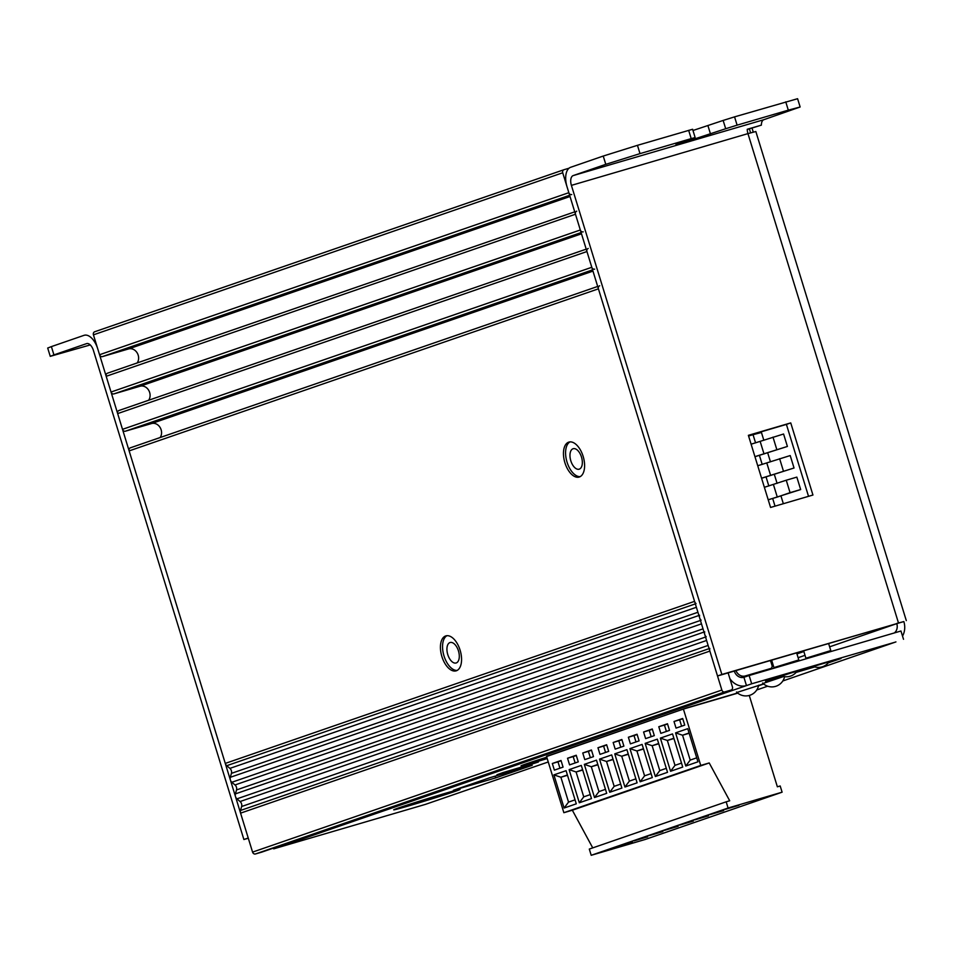 <?xml version="1.0" encoding="UTF-8"?>
<svg xmlns="http://www.w3.org/2000/svg" width="954" height="954" viewBox="0 0 954 954"><rect width="100%" height="100%" fill="white"/><g stroke="black" fill="none" stroke-linecap="round" stroke-linejoin="round"><path stroke-width="1.43" d="M689.062 732.97L682.551 735.224L689.158 733.28M690.207 760.088L685.771 766.014L697.946 761.817L687.739 728.665L675.575 732.863L682.551 735.224L690.207 760.088L696.718 757.834M606.649 744.74L608.688 751.37L599.994 754.375L597.955 747.745L606.649 744.74M552.33 763.498L561.024 760.493L563.063 767.123L554.369 770.128L552.33 763.498L557.983 761.841L559.938 768.208M592.744 847.891L572.34 810.22L563.862 812.701L700.737 765.442L709.216 762.95L729.703 800.776L726.173 801.813L728.081 808.026L782.101 792.19L780.193 785.977L777.367 786.8L749.26 695.442M782.101 792.19L645.238 839.46L591.206 855.297L589.298 849.072L726.173 801.813M582.608 769.735L576.097 771.977L583.741 796.852L579.316 802.779L591.48 798.581L581.284 765.418L569.121 769.628L576.097 771.977L582.703 770.045M569.121 769.628L579.316 802.779M658.785 726.733L667.478 723.74L669.517 730.37L660.824 733.364L658.785 726.733L664.437 725.076L666.393 731.444M628.376 737.239L637.057 734.234L639.108 740.864L630.415 743.87L628.376 737.239L634.016 735.582L635.984 741.95M643.437 748.723L636.926 750.977L643.533 749.033M629.95 748.616L640.146 781.779L652.321 777.57L642.114 744.418L629.95 748.616L636.926 750.977L644.582 775.84L651.093 773.599M582.751 752.992L591.432 749.999L593.483 756.629L584.79 759.622L582.751 752.992L588.391 751.335L590.359 757.703M674.991 765.346L670.567 771.273L682.73 767.064L672.534 733.912L660.371 738.11L667.347 740.471L674.991 765.346L681.514 763.093M643.58 731.992L652.274 728.987L654.313 735.617L645.619 738.623L643.58 731.992L649.233 730.335L651.188 736.703M567.403 774.982L560.892 777.236L567.499 775.292M568.536 802.099L564.112 808.038L576.276 803.828L566.08 770.677L553.904 774.875L560.892 777.236L568.536 802.099L575.047 799.857M628.233 753.982L621.722 756.224L629.366 781.099L624.942 787.026L637.105 782.829L626.909 749.665L614.746 753.863L621.722 756.224L628.328 754.292M614.746 753.863L624.942 787.026M738.98 805.295L725.255 809.374L738.98 805.295M572.34 810.22L709.216 762.95M674.001 721.486L682.682 718.481L684.734 725.112L676.04 728.117L674.001 721.486L679.642 719.829L681.609 726.197M597.812 764.476L591.301 766.73L598.957 791.605L594.521 797.532L606.696 793.323L596.488 760.171L584.325 764.369L591.301 766.73L597.919 764.798M584.325 764.369L594.521 797.532M629.366 781.099L635.889 778.846M673.858 738.217L667.347 740.471L673.953 738.539M591.206 855.297L728.081 808.026M613.16 742.486L621.853 739.493L623.892 746.123L615.199 749.129L613.16 742.486L618.812 740.841L620.768 747.197M613.028 759.229L606.517 761.483L613.124 759.539M693.355 821.06L679.63 825.127L693.355 821.06M667.561 724.003L664.437 725.076M682.766 718.756L679.642 719.829M708.56 815.801L694.834 819.88L708.56 815.801M606.517 761.483L614.161 786.346L609.737 792.273L621.901 788.076L611.705 754.924L599.529 759.122L606.517 761.483M599.529 759.122L609.737 792.273M606.732 745.002L603.608 746.088L605.563 752.456M597.955 747.745L603.608 746.088M660.371 738.11L670.567 771.273M561.107 760.767L557.983 761.841M658.654 743.476L652.142 745.718L659.786 770.593L655.362 776.52L667.526 772.323L657.33 739.159L645.154 743.369L652.142 745.718L658.749 743.786M645.154 743.369L655.362 776.52M576.311 755.508L573.187 756.594L575.143 762.961M737.764 693.129L683.398 709.072L700.737 765.442M563.862 812.701L546.523 756.331L683.398 709.072M632.514 842.06L618.8 846.138L632.514 842.06M675.575 732.863L685.771 766.014M678.139 826.307L664.413 830.385L678.139 826.307M583.741 796.852L590.264 794.599M647.73 836.813L634.005 840.891L647.73 836.813M637.141 734.508L634.016 735.582M553.904 774.875L564.112 808.038M652.357 729.25L649.233 730.335M644.582 775.84L640.146 781.779M567.535 758.251L576.228 755.246L578.267 761.876L569.574 764.881L567.535 758.251L573.187 756.594M598.957 791.605L605.468 789.352M621.936 739.755L618.812 740.841M659.786 770.593L666.297 768.34M591.516 750.261L588.391 751.335M723.764 810.554L710.038 814.633L723.764 810.554M614.161 786.346L620.672 784.093M662.935 831.554L649.209 835.632L662.935 831.554M616.224 847.343L603.584 851.385L616.224 847.343M583.204 231.846A2.6 2.206 -109.1 0 1 580.318 229.986L575.465 214.233A2.6 2.206 -109.1 0 1 576.741 211.156M107.456 373.205L574.737 211.848L107.54 373.181A2.6 2.206 70.9 0 0 106.18 376.293L111.034 392.034A2.6 2.206 70.9 0 0 113.908 393.907L140.047 386.239A8.669 7.358 -109.1 0 1 148.597 390.126A8.669 7.358 -109.1 0 1 148.657 400.239M571.72 194.544A2.6 2.206 -109.1 0 1 568.834 192.684L562.717 172.781A2.6 2.206 -109.1 0 1 564.076 169.681L569.013 168.226M563.909 169.74L94.792 331.73A2.6 2.206 70.9 0 0 93.432 334.842L99.55 354.733A2.6 2.206 70.9 0 0 102.436 356.605L128.563 348.937A8.669 7.358 -109.1 0 1 137.126 352.825A8.669 7.358 -109.1 0 1 137.185 362.937M728.105 672.856L732.445 686.952A2.6 2.206 -109.1 0 1 731.086 690.052L724.73 691.924A2.6 2.206 -109.1 0 1 721.856 690.052L709.859 651.093A4.341 3.673 -109.1 0 1 709.812 648.398M130.4 447.808L597.681 286.45L130.495 447.784A2.6 2.206 70.9 0 0 129.136 450.896L225.275 763.415A4.341 3.673 70.9 0 0 226.754 765.692L229.89 768.387A4.341 3.673 -109.1 0 1 231.417 773.36L230.319 777.295A4.341 3.673 70.9 0 0 231.846 782.268L234.994 784.963A4.341 3.673 -109.1 0 1 236.52 789.936L235.423 793.871A4.341 3.673 70.9 0 0 236.95 798.844L240.086 801.539A4.341 3.673 -109.1 0 1 241.624 806.512L240.527 810.459A4.341 3.673 70.9 0 0 240.575 813.142L252.571 852.113A2.6 2.206 70.9 0 0 255.445 853.973L261.801 852.113A2.6 2.206 70.9 0 0 261.968 852.053M594.676 269.147A2.6 2.206 -109.1 0 1 591.79 267.287L586.948 251.534A2.6 2.206 -109.1 0 1 588.213 248.457M696.038 603.632A4.341 3.673 -109.1 0 1 694.56 601.354L598.42 288.835A2.6 2.206 -109.1 0 1 599.696 285.759M701.13 620.219A4.341 3.673 -109.1 0 1 699.604 615.247M706.234 636.795A4.341 3.673 -109.1 0 1 704.708 631.822M769.938 660.597A2.6 2.206 -109.1 0 1 770.987 662.088L772.013 665.415A2.6 2.206 -109.1 0 1 770.653 668.515L745.229 675.969A8.669 7.358 -109.1 0 1 735.916 670.567M749.379 128.897L750.595 132.856M568.679 442.167A18.221 9.647 73.7 0 1 568.906 442.096A18.221 9.647 73.7 0 1 583.228 456.644A18.221 9.647 73.7 0 1 579.388 476.976A18.221 9.647 73.7 0 1 579.161 477.06A18.221 9.647 73.7 0 1 564.84 462.511A18.221 9.647 73.7 0 1 568.679 442.167M445.637 635.96A18.221 9.647 73.7 0 1 445.876 635.889A18.221 9.647 73.7 0 1 460.186 650.437A18.221 9.647 73.7 0 1 456.346 670.781A18.221 9.647 73.7 0 1 456.119 670.853A18.221 9.647 73.7 0 1 441.809 656.304A18.221 9.647 73.7 0 1 445.637 635.96M118.928 410.506L586.209 249.149L119.011 410.482A2.6 2.206 70.9 0 0 117.664 413.595L122.506 429.336A2.6 2.206 70.9 0 0 125.391 431.208L151.519 423.552A8.669 7.358 -109.1 0 1 160.069 427.428A8.669 7.358 -109.1 0 1 160.129 437.552M580.187 476.63A18.221 9.647 73.7 0 1 566.903 461.664A18.221 9.647 73.7 0 1 570.003 441.893M579.293 469.141A10.661 5.652 73.7 0 1 579.15 469.189A10.661 5.652 73.7 0 1 570.778 460.675A10.661 5.652 73.7 0 1 573.02 448.762A10.661 5.652 73.7 0 1 573.151 448.714A10.661 5.652 73.7 0 1 581.535 457.24A10.661 5.652 73.7 0 1 579.293 469.141M457.145 670.423A18.221 9.647 73.7 0 1 443.86 655.458A18.221 9.647 73.7 0 1 446.961 635.698M456.25 662.947A10.661 5.652 73.7 0 1 456.119 662.982A10.661 5.652 73.7 0 1 447.736 654.468A10.661 5.652 73.7 0 1 449.978 642.555A10.661 5.652 73.7 0 1 450.109 642.519A10.661 5.652 73.7 0 1 458.492 651.033A10.661 5.652 73.7 0 1 456.25 662.947M605.778 164.338L640.003 153.618L637.451 145.33L603.238 156.051L605.778 164.338L573.199 175.584A8.669 4.591 73.7 0 0 571.398 185.374L721.856 674.466L903.843 621.567A17.351 14.715 -109.1 0 1 902.52 636.068M688.657 130.328L691.209 138.616L695.144 137.567L692.604 129.267L637.451 145.33M691.209 138.616L640.003 153.618M752.038 128.11L753.266 132.105M770.57 507.456L748.377 435.334L790.747 422.908L812.939 495.031L770.57 507.456M51.385 346.612L47.7 348.043L50.252 356.343L53.937 354.9L51.385 346.612L83.976 335.355A17.351 9.182 -106.3 0 1 84.202 335.283A17.351 9.182 -106.3 0 1 97.773 348.937L248.231 838.017L243.89 839.52L93.42 350.428A8.669 4.591 -106.3 0 0 86.635 343.607A8.669 4.591 -106.3 0 0 86.528 343.643L53.937 354.9M90.26 344.931L50.252 356.343M495.698 777.892L453.329 790.317L489.831 777.713L532.201 765.299L495.698 777.892L495.162 776.151M895.937 641.899A17.351 14.715 -109.1 0 1 895.377 642.102A17.351 14.715 -109.1 0 1 894.816 642.28L782.805 680.965L895.377 642.102M434.225 801.336A17.351 14.715 70.9 0 0 434.786 801.157L548.252 761.972L425.532 804.341L273.703 848.845L273.464 848.082M725.696 128.73L737.108 125.153L734.556 116.865L723.144 120.442L725.696 128.73L689.575 140.596L675.945 144.376L695.144 137.567M546.582 756.522L686.558 707.94L737.585 692.986M736.977 692.449L763.534 683.887M763.701 684.018L758.49 685.831M444.266 793.633A34.702 0.739 -17.1 0 1 460.043 789.435A34.702 0.739 -17.1 0 1 427.094 800.346A34.702 0.739 -17.1 0 1 393.716 809.839A34.702 0.739 -17.1 0 1 410.602 803.972A34.702 0.739 -17.1 0 1 444.266 793.633M547.214 758.573A34.702 0.739 -17.1 0 1 536.816 761.674A34.702 0.739 -17.1 0 1 521.027 765.871A34.702 0.739 -17.1 0 1 546.785 757.202M814.811 666.918L796.113 672.403M782.829 676.291L765.466 681.168L790.735 673.071L833.104 660.645L840.999 658.546L828.251 662.851M506.777 772.156L496.915 774.779L502.889 772.609L538.366 762.031L506.777 772.156M763.045 683.446L783.663 676.505M751.68 683.791L746.469 685.592L743.917 677.304L749.129 675.504L751.68 683.791L894.816 642.28M275.002 847.557A17.351 14.715 70.9 0 0 278.914 847.045L273.703 848.845M785.75 101.851L788.302 110.151L800.144 106.991L797.592 98.703L734.556 116.865M788.302 110.151L737.108 125.153M894.351 632.931A8.669 7.358 70.9 0 0 896.784 623.63L717.515 675.969L567.058 186.877A17.351 9.182 73.7 0 1 570.647 167.296L603.238 156.051M692.974 130.495L723.144 120.442M903.843 621.567L896.724 623.451M734.294 671.044L734.306 671.091A8.669 7.358 70.9 0 0 743.917 677.304M906.3 620.601L755.842 131.521L747.948 133.62A8.669 4.591 73.7 0 1 747.256 129.279L761.375 125.129A8.669 4.591 73.7 0 1 763.868 119.691L800.144 106.991M747.256 129.517L761.375 125.129M717.515 675.969L721.856 674.466M903.51 639.287L900.958 630.999L749.129 675.504M278.914 847.045L746.469 685.592A17.351 14.715 -109.1 0 1 729.893 678.664M243.89 839.52L248.29 838.22M808.527 496.33L786.406 424.411L748.449 435.549M790.747 422.908L786.406 424.411M770.617 661.301L771.869 660.919M796.948 653.919L803.864 651.522M770.51 661.158L771.834 660.764M796.805 653.442L803.817 651.391M768.22 499.836L800.668 489.545L790.067 492.658L786.251 480.22L764.369 487.303M790.067 492.658L777.283 497.07L773.455 484.632M777.283 497.07L768.197 499.741M754.96 456.727L787.408 446.448L783.58 434.01L751.108 444.194M761.59 478.276L794.038 467.997L790.21 455.559L757.738 465.743M748.58 436.002L753.052 434.69L755.568 442.883M800.668 489.545L796.84 477.119L786.251 480.22M787.408 446.448L754.936 456.632M759.432 455.416L762.198 464.443M794.038 467.997L761.566 478.181M783.437 471.097L779.621 458.671M770.653 475.521L766.825 463.084M772.692 498.525L775.03 506.145M776.806 449.549L772.99 437.111M764.023 453.961L760.195 441.535M766.062 476.964L768.829 485.991M753.052 434.69L761.435 432.484L763.832 440.271M767.755 453.043L770.462 461.831M774.386 474.591L777.093 483.38M781.016 496.14L783.341 503.712M737.359 693.045L735.653 693.749M737.394 693.153L686.224 708.238M106.18 376.293L575.465 214.233M99.55 354.733L568.834 192.684M102.436 356.605L569.633 195.272M240.527 810.459L709.108 648.637M240.575 813.142L709.859 651.093M255.445 853.973L724.73 691.924M261.801 852.113L731.086 690.052M93.432 334.842L562.717 172.781M231.846 782.268L700.439 620.458M234.994 784.963L701.488 623.868M740.936 677.459L745.229 675.969M757.679 672.999L770.653 668.515M235.423 793.871L704.004 632.061M236.95 798.844L705.543 637.034M241.624 806.512L708.118 645.429M151.519 423.552L592.971 271.103M125.391 431.208L592.589 269.875M129.136 450.896L598.42 288.835M225.275 763.415L694.56 601.354M128.563 348.937L570.015 196.5M122.506 429.336L591.79 267.287M117.664 413.595L586.948 251.534M140.047 386.239L581.487 233.802M111.034 392.034L580.318 229.986M113.908 393.907L581.105 232.573M226.754 765.692L695.335 603.882M229.89 768.387L696.384 607.293M231.417 773.36L697.923 612.265M230.319 777.295L698.912 615.485M236.52 789.936L703.026 628.841M240.086 801.539L706.592 640.456M252.571 852.113L721.856 690.052M898.406 622.7L747.948 133.62L571.398 185.374M767.636 686.2L756.737 689.969M763.868 119.691L573.199 175.584M773.36 679.069L773.169 678.473M798.116 657.711L805.021 655.315M829.646 646.824L896.784 623.63M707.94 125.689L710.491 133.977M828.585 643.401L830.791 650.568L805.915 658.224A13.01 13.01 0 0 0 806.118 658.797M796.602 652.774L798.808 659.953L773.932 667.597A13.01 13.01 0 0 0 774.123 668.182M94.708 331.753L563.993 169.705M261.885 852.089L731.169 690.028M757.714 672.987L770.737 668.492M767.66 686.212L756.725 689.981M803.614 650.723L805.915 658.224M771.619 660.096L773.932 667.597M781.517 675.849A13.01 13.01 0 0 0 797.031 671.222M799.047 660.872A13.01 13.01 0 0 0 798.808 659.953M813.392 666.429A13.01 13.01 0 0 0 829.026 661.849M831.041 651.487A13.01 13.01 0 0 0 830.791 650.568M762.592 683.004A13.01 13.01 0 0 0 784.593 676.66M736.512 692.008A13.01 13.01 0 0 0 758.621 685.21"/></g></svg>
